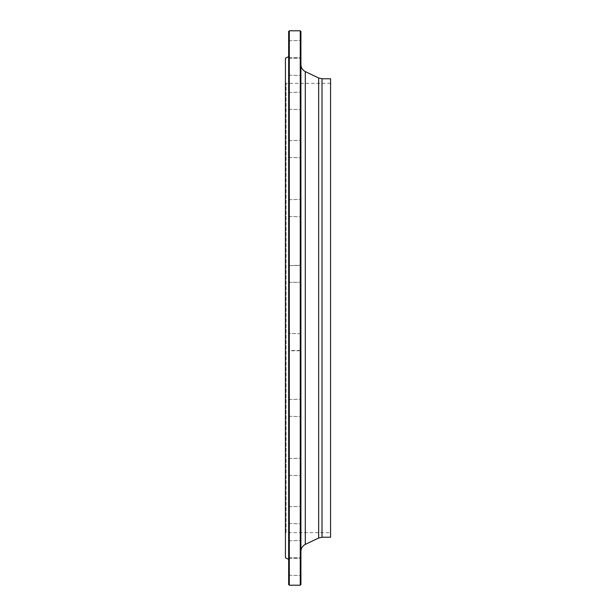 <?xml version="1.0" encoding="UTF-8"?>
<svg xmlns="http://www.w3.org/2000/svg" width="616" height="616" viewBox="0 0 616 616"><rect width="100%" height="100%" fill="white"/><g stroke="black" fill="none" stroke-linecap="round" stroke-linejoin="round"><path stroke-width="0.46" stroke-dasharray="3.08 2.31" d="M300.262 30.8L300.262 585.2M289.304 585.2L289.304 30.8M330.561 532.663L330.561 83.337L330.561 532.663L286.078 532.663L286.078 83.337L286.078 532.663L285.439 533.302L285.439 82.698L285.439 533.302M285.439 58.197L285.439 557.803M288.658 559.374L288.658 56.626L288.658 559.374M288.658 141.526L288.658 157.765L288.658 141.526M288.658 94.718L288.658 109.571L288.658 94.718M288.658 62.439L288.658 75.491L288.658 62.439M288.658 46.901L288.658 57.85L288.658 46.901M288.658 49.149L288.658 40.448L288.658 49.149M288.658 69.046L288.658 58.089L288.658 69.046M288.658 105.221L288.658 92.169L288.658 105.221M288.658 155.217L288.658 140.363L288.658 155.217M288.658 215.623L288.658 199.384L288.658 215.623M288.658 282.328L288.658 265.219L288.658 282.328M288.658 350.781L288.658 333.379L288.658 350.781L288.658 333.379L288.658 350.781L288.981 333.695L288.981 350.458L288.981 333.695L288.981 350.458L300.585 350.458L300.585 333.695L300.908 350.781L300.908 333.379L300.908 350.781L300.908 333.379L300.908 350.781L288.658 350.781M288.658 416.316L288.658 399.207L288.658 416.316M288.658 474.474L288.658 458.235L288.658 474.474M288.658 521.282L288.658 506.429L288.658 521.282M288.658 553.561L288.658 540.509L288.658 553.561M288.658 569.099L288.658 558.15L288.658 569.099M288.658 566.851L288.658 575.552L288.658 566.851M288.658 546.954L288.658 557.911L288.658 546.954M288.658 510.78L288.658 523.831L288.658 510.78M288.658 460.783L288.658 475.637L288.658 460.783M288.658 400.377L288.658 416.616L288.658 400.377M288.658 199.684L288.658 216.794L288.658 199.684M288.658 265.219L288.658 282.621L288.658 265.219L288.981 282.305L288.981 265.542L300.585 265.542L300.908 282.621L300.908 265.219L300.908 282.621L300.908 265.219L300.908 282.621L300.908 265.219L288.981 265.542L288.981 282.305L288.658 265.219M288.658 31.447L288.658 584.553M300.908 156.603L300.908 140.363L300.908 156.603M300.908 107.022L300.908 92.169L300.908 107.022M300.908 71.14L300.908 58.089L300.908 71.14M300.908 51.405L300.908 40.448L300.908 51.405M300.908 49.149L300.908 40.448L300.908 49.149M300.908 64.541L300.908 75.491L300.908 64.541M300.908 96.519L300.908 109.571L300.908 96.519M300.908 142.912L300.908 157.765L300.908 142.912M300.908 200.554L300.908 216.794L300.908 200.554M300.908 399.507L300.908 416.616L300.908 399.507M300.908 459.397L300.908 475.637L300.908 459.397M300.908 508.978L300.908 523.831L300.908 508.978M300.908 544.86L300.908 557.911L300.908 544.86M300.908 564.595L300.908 575.552L300.908 564.595M300.908 566.851L300.908 575.552L300.908 566.851M300.908 551.459L300.908 540.509L300.908 551.459M300.908 519.481L300.908 506.429L300.908 519.481M300.908 473.088L300.908 458.235L300.908 473.088M300.908 415.446L300.908 399.207L300.908 415.446M300.908 216.493L300.908 199.384L300.908 216.493M300.908 551.389L300.908 64.611L300.908 551.389M300.908 584.553L300.908 31.447M330.561 78.763L330.561 537.237M330.561 83.337L286.078 83.337L285.439 82.698M288.981 199.992L288.981 216.47L288.981 199.992M300.585 216.185L300.585 199.707L300.585 216.185M288.981 400.654L288.981 416.293L288.981 400.654M300.585 415.169L300.585 399.53L300.585 415.169M288.981 461.014L288.981 475.321L288.981 461.014M300.585 472.865L300.585 458.558L300.585 472.865M288.981 510.941L288.981 523.515L288.981 510.941M300.585 519.319L300.585 506.752L300.585 519.319M288.981 547.039L288.981 557.588L288.981 547.039M300.585 551.382L300.585 540.833L300.585 551.382M288.981 566.851L288.981 558.473L288.981 566.851M300.585 566.851L300.585 558.473L300.585 566.851M288.981 569.022L288.981 558.473L288.981 569.022M300.585 564.68L300.585 575.228L300.585 564.68M288.981 553.399L288.981 540.833L288.981 553.399M300.585 545.021L300.585 557.588L300.585 545.021M288.981 521.059L288.981 506.752L288.981 521.059M300.585 509.209L300.585 523.515L300.585 509.209M288.981 474.197L288.981 458.558L288.981 474.197M300.585 459.682L300.585 475.321L300.585 459.682M288.981 416.008L288.981 399.53L288.981 416.008M300.585 399.815L300.585 416.293L300.585 399.815M300.585 333.695L288.658 333.379L300.585 333.695M288.981 215.346L288.981 199.707L288.981 215.346M300.585 200.831L300.585 216.47L300.585 200.831M288.981 154.986L288.981 140.679L288.981 154.986M300.585 143.135L300.585 157.442L300.585 143.135M288.981 105.059L288.981 92.485L288.981 105.059M300.585 96.681L300.585 109.248L300.585 96.681M288.981 68.961L288.981 58.412L288.981 68.961M300.585 64.618L300.585 75.167L300.585 64.618M288.981 49.149L288.981 57.527L288.981 49.149M300.585 49.149L300.585 57.527L300.585 49.149M288.981 46.978L288.981 57.527L288.981 46.978M300.585 51.321L300.585 40.772L300.585 51.321M288.981 62.601L288.981 75.167L288.981 62.601M300.585 70.979L300.585 58.412L300.585 70.979M288.981 94.941L288.981 109.248L288.981 94.941M300.585 106.791L300.585 92.485L300.585 106.791M288.981 141.803L288.981 157.442L288.981 141.803M300.585 156.318L300.585 140.679L300.585 156.318M318.665 78.001L318.665 537.999M305.297 544.413L305.297 71.587M322.006 537.237L322.006 78.763M288.981 282.305L300.585 282.305L288.981 282.305M288.981 199.707L300.908 199.384L288.981 199.707M288.981 216.47L300.908 216.794L288.981 216.47M288.981 399.53L300.908 399.207L288.981 399.53M288.981 416.293L300.908 416.616L288.981 416.293M288.981 458.558L300.908 458.235L288.981 458.558M288.981 475.321L300.908 475.637L288.981 475.321M288.981 506.752L300.908 506.429L288.981 506.752M288.981 523.515L300.908 523.831L288.981 523.515M288.981 540.833L300.908 540.509L288.981 540.833M288.981 557.588L300.908 557.911L288.981 557.588M288.981 558.473L300.908 558.15L288.981 558.473M288.981 575.228L300.908 575.552L288.981 575.228M288.981 140.679L300.908 140.363L288.981 140.679M288.981 157.442L300.908 157.765L288.981 157.442M288.981 92.485L300.908 92.169L288.981 92.485M288.981 109.248L300.908 109.571L288.981 109.248M288.981 58.412L300.908 58.089L288.981 58.412M288.981 75.167L300.908 75.491L288.981 75.167M288.981 40.772L300.908 40.448L288.981 40.772M288.981 57.527L300.908 57.85L288.981 57.527"/><path stroke-width="0.92" d="M300.262 585.2L300.262 30.8L289.304 30.8L289.304 585.2L300.262 585.2L300.908 584.553L300.908 31.447L300.262 30.8M288.658 559.374L285.439 557.803L285.439 58.197L288.658 56.626M289.304 585.2L288.658 584.553L288.658 31.447L289.304 30.8M322.006 537.237L322.006 78.763L330.561 78.763L330.561 537.237L322.006 537.237L318.665 537.999L305.297 544.413C302.502 545.899 301.039 548.225 300.908 551.389M318.665 537.999L318.665 78.001L305.297 71.587L305.297 544.413M322.006 78.763L318.665 78.001M305.297 71.587C302.502 70.101 301.039 67.775 300.908 64.611"/></g></svg>
